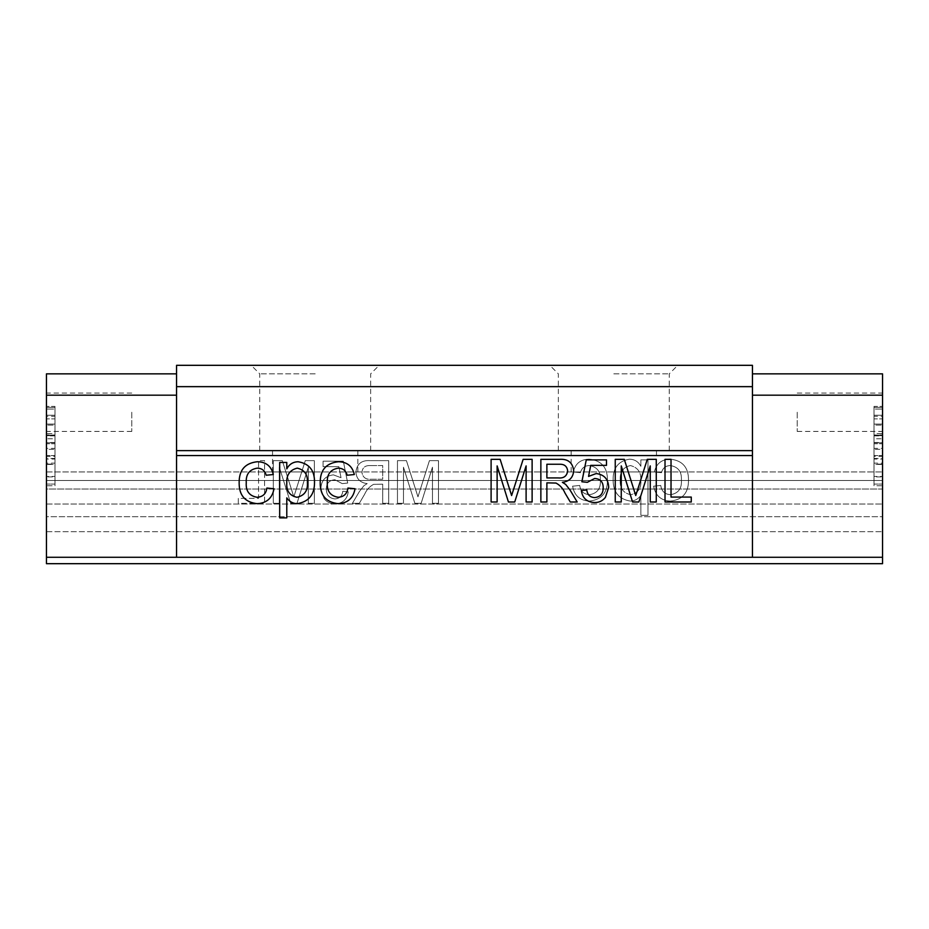 <?xml version="1.0" encoding="UTF-8"?>
<svg xmlns="http://www.w3.org/2000/svg" width="929" height="929" viewBox="0 0 929 929"><rect width="100%" height="100%" fill="white"/><g stroke="black" fill="none" stroke-linecap="round" stroke-linejoin="round"><path stroke-width="0.7" stroke-dasharray="4.64 3.48" d="M46.45 516.687L46.45 489.026L882.55 489.026L882.55 480.502L882.55 504.029L882.55 489.026L46.45 489.026L46.45 516.687L882.55 516.687L882.55 504.029L882.55 557.284L882.55 516.687L46.45 516.687L46.45 531.69L882.55 531.69L46.45 531.69L46.45 516.687M613.802 450.635L669.263 450.635L613.802 450.635M613.802 471.967L656.466 471.967L613.802 471.967M613.802 373.853L669.263 373.853L613.802 373.853M613.802 365.318L549.817 365.318L613.802 365.318M315.198 450.635L259.737 450.635L315.198 450.635M315.198 471.967L272.534 471.967L315.198 471.967M315.198 373.853L259.737 373.853L315.198 373.853M315.198 365.318L251.213 365.318L315.198 365.318M882.55 412.244L882.55 431.439L882.55 412.244M797.233 412.244L797.233 431.439L797.233 412.244M46.45 412.244L46.45 431.439L46.45 412.244M131.767 412.244L131.767 431.439L131.767 412.244M176.556 373.853L176.556 395.185L176.556 373.853L46.45 373.853L46.45 557.284L46.45 531.69L46.45 557.284L882.55 557.284L882.55 563.682L882.55 557.284L752.444 557.284L752.444 365.318L176.556 365.318L176.556 386.65L752.444 386.65M308.323 467.206L308.323 503.309L314.339 503.309L314.339 460.645L305.281 460.645L293.831 496.841L282.288 460.645L273.312 460.645L273.312 503.309L279.327 503.309L279.327 467.206L290.719 503.309L297.001 503.309L308.323 467.206L308.323 503.309L314.339 503.309L314.339 460.645L305.281 460.645L293.831 496.841L282.288 460.645L273.312 460.645L273.312 503.309L279.327 503.309L279.327 467.206L290.719 503.309L297.001 503.309L308.323 467.206M382.702 484.16L382.702 503.309L388.717 503.309L388.717 460.645L370.207 460.645C361.613 460.041 356.841 463.873 355.9 472.153C356.492 478.946 360.266 482.766 367.21 483.614L363.901 485.716L359.407 491.522L352.405 503.309L359.302 503.309L364.609 494.298C366.537 489.85 369.521 486.541 373.574 484.357L382.702 484.16L382.702 503.309L388.717 503.309L388.717 460.645L370.207 460.645C361.613 460.041 356.841 463.873 355.9 472.153C356.492 478.946 360.266 482.766 367.21 483.614L363.901 485.716L359.407 491.522L352.405 503.309L359.302 503.309L364.609 494.298C366.537 489.85 369.521 486.541 373.574 484.357L382.702 484.16M600.331 480.096C600.912 488.503 597.301 493.38 589.497 494.704C583.772 494.321 580.509 491.244 579.719 485.461L572.601 486.181C574.296 495.529 579.847 500.499 589.241 501.103C601.435 499.825 607.508 492.893 607.438 480.293C607.601 467.566 601.539 460.517 589.253 459.158C580.59 459.298 575.272 463.571 573.321 471.955L580.428 472.664C581.624 468.135 584.562 465.766 589.218 465.557C597.115 466.811 600.819 471.653 600.331 480.096C600.912 488.503 597.301 493.38 589.497 494.704C583.772 494.321 580.509 491.244 579.719 485.461L572.601 486.181C574.296 495.529 579.847 500.499 589.241 501.103C601.435 499.825 607.508 492.893 607.438 480.293C607.601 467.566 601.539 460.517 589.253 459.158C580.59 459.298 575.272 463.571 573.321 471.955L580.428 472.664C581.624 468.135 584.562 465.766 589.218 465.557C597.115 466.811 600.819 471.653 600.331 480.096M681.387 480.096C681.956 488.503 678.344 493.38 670.541 494.704C664.816 494.321 661.564 491.244 660.763 485.461L653.656 486.181C655.351 495.529 660.902 500.499 670.297 501.103C682.49 499.825 688.552 492.893 688.494 480.293C688.656 467.566 682.594 460.517 670.308 459.158C661.645 459.298 656.327 463.571 654.364 471.955L661.483 472.664C662.679 468.135 665.605 465.766 670.262 465.557C678.17 466.811 681.874 471.653 681.387 480.096C681.956 488.503 678.344 493.38 670.541 494.704C664.816 494.321 661.564 491.244 660.763 485.461L653.656 486.181C655.351 495.529 660.902 500.499 670.297 501.103C682.49 499.825 688.552 492.893 688.494 480.293C688.656 467.566 682.594 460.517 670.308 459.158C661.645 459.298 656.327 463.571 654.364 471.955L661.483 472.664C662.679 468.135 665.605 465.766 670.262 465.557C678.17 466.811 681.874 471.653 681.387 480.096M752.444 373.853L752.444 395.185L752.444 373.853L882.55 373.853L882.55 557.284L46.45 557.284L46.45 563.682L46.45 557.284L176.556 557.284L176.556 395.185L176.556 557.284L176.556 455.558L752.444 455.558M176.556 557.284L752.444 557.284L752.444 395.185L752.444 557.284M640.859 495.308L640.859 515.328L647.966 515.328L647.966 459.867L640.859 459.867L640.859 466.3C638.42 461.736 634.67 459.356 629.595 459.158C618.4 461.005 612.919 467.891 613.128 479.828C613.059 492.068 618.819 499.163 630.431 501.103C634.855 500.928 638.328 499.001 640.859 495.308L640.859 515.328L647.966 515.328L647.966 459.867L640.859 459.867L640.859 466.3C638.42 461.736 634.67 459.356 629.595 459.158C618.4 461.005 612.919 467.891 613.128 479.828C613.059 492.068 618.819 499.163 630.431 501.103C634.855 500.928 638.328 499.001 640.859 495.308M432.461 467.206L432.461 503.309L438.476 503.309L438.476 460.645L429.43 460.645L417.969 496.841L406.437 460.645L397.461 460.645L397.461 503.309L403.476 503.309L403.476 467.206L414.857 503.309L421.151 503.309L432.461 467.206L432.461 503.309L438.476 503.309L438.476 460.645L429.43 460.645L417.969 496.841L406.437 460.645L397.461 460.645L397.461 503.309L403.476 503.309L403.476 467.206L414.857 503.309L421.151 503.309L432.461 467.206M324.163 498.676C326.915 502.159 330.527 503.878 334.986 503.855C342.708 503.483 347.132 499.465 348.247 491.824L342.778 491.267C342.197 496.016 339.584 498.571 334.951 498.931C329.226 498.269 326.369 494.96 326.369 489.002C326.416 483.219 329.272 480.154 334.928 479.782L342.232 483.614L347.69 483.068L343.324 461.19L323.083 461.19L323.083 466.66L338.853 466.66L341.024 477.715L333.418 474.87C325.394 475.845 321.225 480.444 320.9 488.677L324.163 498.676C326.915 502.159 330.527 503.878 334.986 503.855C342.708 503.483 347.132 499.465 348.247 491.824L342.778 491.267C342.197 496.016 339.584 498.571 334.951 498.931C329.226 498.269 326.369 494.96 326.369 489.002C326.416 483.219 329.272 480.154 334.928 479.782L342.232 483.614L347.69 483.068L343.324 461.19L323.083 461.19L323.083 466.66L338.853 466.66L341.024 477.715L333.418 474.87C325.394 475.845 321.225 480.444 320.9 488.677L324.163 498.676M238.312 498.385L238.312 503.309L264.568 503.309L264.568 460.645L258.552 460.645L258.552 498.385L238.312 498.385L238.312 503.309L264.568 503.309L264.568 460.645L258.552 460.645L258.552 498.385L238.312 498.385M882.55 455.57L882.55 406.403L882.55 464.419L882.55 406.403L882.55 455.57L882.55 415.251L882.55 455.57L874.015 455.57L874.015 442.785L882.55 442.785L874.015 442.785L874.015 443.772L882.55 443.772L874.015 443.772L874.015 464.419L882.55 464.419L882.55 456.394L882.55 484.079L882.55 406.403L882.55 464.419L874.015 464.419L874.015 435.631L882.55 435.631L874.015 435.631L874.015 406.403L882.55 406.403L874.015 406.403L874.015 424.1L882.55 424.1L874.015 424.1L874.015 425.087L882.55 425.087L874.015 425.087L874.015 415.251L882.55 415.251L874.015 415.251L874.015 435.364L882.55 435.364L874.015 435.364L874.015 455.57L874.015 415.251L874.015 455.57L882.55 455.57L874.015 455.57L874.015 442.785L874.015 464.419L874.015 456.394L882.55 456.394M882.55 480.502L882.55 471.967L882.55 480.502L46.45 480.502L46.45 471.967L46.45 480.502L882.55 480.502M882.55 563.682L882.55 557.284L46.45 557.284L46.45 563.682L882.55 563.682M882.55 485.751L882.55 409.05L882.55 485.751L874.015 485.751L874.015 464.117L882.55 464.117M46.45 455.57L46.45 406.403L46.45 464.419L46.45 406.403L46.45 455.57L46.45 415.251L46.45 455.57L54.985 455.57L54.985 442.785L46.45 442.785L54.985 442.785L54.985 443.772L46.45 443.772L54.985 443.772L54.985 464.419L46.45 464.419L46.45 456.394L46.45 484.079L46.45 406.403L46.45 464.419L54.985 464.419L54.985 435.631L46.45 435.631L54.985 435.631L54.985 406.403L46.45 406.403L54.985 406.403L54.985 424.1L46.45 424.1L54.985 424.1L54.985 425.087L46.45 425.087L54.985 425.087L54.985 415.251L46.45 415.251L54.985 415.251L54.985 435.364L46.45 435.364L54.985 435.364L54.985 455.57L54.985 415.251L54.985 455.57L46.45 455.57L54.985 455.57L54.985 442.785L54.985 464.419L54.985 456.394L46.45 456.394M46.45 485.751L46.45 409.05L46.45 485.751L54.985 485.751L54.985 464.117L46.45 464.117M176.556 455.558L176.556 386.65M46.45 557.284L882.55 557.284M176.556 450.635L752.444 450.635M46.45 395.185L176.556 395.185M54.985 456.394L54.985 484.079L46.45 484.079L54.985 484.079L54.985 407.39L46.45 407.39L54.985 407.39L54.985 416.285L46.45 416.285M54.985 416.285L54.985 434.993L46.45 434.993M54.985 434.993L54.985 464.419L46.45 464.419M54.985 435.875L46.45 435.875M54.985 435.132L46.45 435.132M54.985 464.419L54.985 406.403L46.45 406.403M54.985 406.403L54.985 425.087L54.985 415.251L46.45 415.251M54.985 415.251L54.985 455.57M54.985 464.117L54.985 463.13L46.45 463.13M54.985 463.13L54.985 476.902L46.45 476.902M54.985 476.902L54.985 459.042L46.45 459.042M54.985 459.042L54.985 442.483L46.45 442.483M54.985 442.483L54.985 449.369L46.45 449.369M54.985 449.369L54.985 448.382L46.45 448.382M54.985 448.382L54.985 409.05L46.45 409.05L54.985 409.05L54.985 418.886L46.45 418.886L54.985 418.886L54.985 438.755L46.45 438.755M54.985 438.755L54.985 433.634L46.45 433.634M54.985 433.634L54.985 458.461L46.45 458.461M54.985 458.461L54.985 476.438L46.45 476.438M54.985 476.438L54.985 485.751M882.55 395.185L752.444 395.185M874.015 456.394L874.015 484.079L882.55 484.079L874.015 484.079L874.015 407.39L882.55 407.39L874.015 407.39L874.015 416.285L882.55 416.285M874.015 416.285L874.015 434.993L882.55 434.993M874.015 434.993L874.015 464.419L882.55 464.419M874.015 435.875L882.55 435.875M874.015 435.132L882.55 435.132M874.015 464.419L874.015 406.403L882.55 406.403M874.015 406.403L874.015 425.087L874.015 415.251L882.55 415.251M874.015 415.251L874.015 455.57M874.015 464.117L874.015 463.13L882.55 463.13M874.015 463.13L874.015 476.902L882.55 476.902M874.015 476.902L874.015 459.042L882.55 459.042M874.015 459.042L874.015 442.483L882.55 442.483M874.015 442.483L874.015 449.369L882.55 449.369M874.015 449.369L874.015 448.382L882.55 448.382M874.015 448.382L874.015 409.05L882.55 409.05L874.015 409.05L874.015 418.886L882.55 418.886L874.015 418.886L874.015 438.755L882.55 438.755M874.015 438.755L874.015 433.634L882.55 433.634M874.015 433.634L874.015 458.461L882.55 458.461M874.015 458.461L874.015 476.438L882.55 476.438M874.015 476.438L874.015 485.751M46.45 471.967L882.55 471.967L46.45 471.967M257.101 497.282C262.826 496.899 266.077 493.81 266.878 488.039L273.985 488.747C272.29 498.095 266.751 503.077 257.345 503.681C245.151 502.403 239.09 495.459 239.148 482.859C238.985 470.132 245.047 463.095 257.333 461.736C265.996 461.876 271.314 466.137 273.277 474.533L266.17 475.242C264.962 470.701 262.036 468.332 257.379 468.135C249.471 469.377 245.767 474.231 246.255 482.674C245.686 491.081 249.297 495.947 257.101 497.282M286.782 517.894L279.675 517.894L279.675 462.445L286.782 462.445L286.782 468.878C289.221 464.303 292.972 461.922 298.046 461.736C309.241 463.571 314.722 470.469 314.513 482.406C314.583 494.634 308.823 501.73 297.21 503.681C292.786 503.506 289.314 501.567 286.782 497.874L286.782 517.894M307.406 482.499C307.871 474.591 304.491 469.807 297.257 468.135C289.86 469.958 286.364 474.928 286.782 483.034C286.283 490.976 289.674 495.714 296.966 497.282C304.468 495.61 307.94 490.686 307.406 482.499M338.156 497.282C343.869 496.899 347.132 493.81 347.922 488.039L355.041 488.747C353.345 498.095 347.794 503.077 338.4 503.681C326.207 502.403 320.133 495.459 320.203 482.859C320.041 470.132 326.102 463.095 338.388 461.736C347.051 461.876 352.37 466.137 354.321 474.533L347.214 475.242C346.018 470.701 343.08 468.332 338.423 468.135C330.527 469.377 326.822 474.231 327.31 482.674C326.729 491.081 330.352 495.947 338.156 497.282M497.12 501.997L491.104 501.997L491.104 459.344L500.15 459.344L511.612 495.54L523.143 459.344L532.12 459.344L532.12 501.997L526.104 501.997L526.104 465.905L514.724 501.997L508.43 501.997L497.12 465.905L497.12 501.997M546.879 501.997L540.864 501.997L540.864 459.344L559.374 459.344C567.967 458.74 572.74 462.572 573.681 470.84C573.088 477.645 569.314 481.466 562.37 482.314L565.68 484.415L570.174 490.222L577.176 501.997L570.278 501.997L564.96 492.985C563.044 488.538 560.059 485.228 556.006 483.057L546.879 482.859L546.879 501.997M559.595 464.256L546.879 464.256L546.879 477.936L558.306 477.936C563.775 478.423 566.887 476.101 567.665 470.968C567.108 466.346 564.426 464.105 559.595 464.256M594.595 502.543C586.873 502.171 582.448 498.165 581.333 490.512L586.803 489.966C587.383 494.716 589.996 497.27 594.63 497.619C600.355 496.969 603.211 493.659 603.211 487.69C603.165 481.919 600.308 478.841 594.653 478.481L587.349 482.314L581.879 481.768L586.257 459.89L606.498 459.89L606.498 465.359L590.728 465.359L588.556 476.403L596.163 473.558C604.187 474.545 608.356 479.143 608.681 487.365L605.418 497.363C602.654 500.847 599.054 502.577 594.595 502.543M621.257 501.997L615.242 501.997L615.242 459.344L624.3 459.344L635.75 495.54L647.292 459.344L656.269 459.344L656.269 501.997L650.242 501.997L650.242 465.905L638.862 501.997L632.579 501.997L621.257 465.905L621.257 501.997M691.269 501.997L665.013 501.997L665.013 459.344L671.028 459.344L671.028 497.073L691.269 497.073L691.269 501.997M620.235 479.933C619.771 472.025 623.15 467.229 630.385 465.557C637.782 467.392 641.277 472.362 640.859 480.467C641.358 488.399 637.968 493.148 630.675 494.704C623.185 493.044 619.701 488.108 620.235 479.933C619.771 472.025 623.15 467.229 630.385 465.557C637.782 467.392 641.277 472.362 640.859 480.467C641.358 488.399 637.968 493.148 630.675 494.704C623.185 493.044 619.701 488.108 620.235 479.933M369.986 465.568L382.702 465.568L382.702 479.236L371.275 479.236C365.805 479.724 362.693 477.413 361.915 472.28C362.473 467.647 365.155 465.417 369.986 465.568L382.702 465.568L382.702 479.236L371.275 479.236C365.805 479.724 362.693 477.413 361.915 472.28C362.473 467.647 365.155 465.417 369.986 465.568M46.45 504.029L882.55 504.029L46.45 504.029M571.149 471.967L571.149 450.635M558.352 450.635L558.352 373.853L549.817 365.318M272.534 471.967L272.534 450.635M259.737 450.635L259.737 373.853L251.213 365.318M797.233 431.439L882.55 431.439M131.767 431.439L46.45 431.439M131.767 393.048L46.45 393.048M797.233 393.048L882.55 393.048M370.648 450.635L370.648 373.853L379.183 365.318M357.851 471.967L357.851 450.635M669.263 450.635L669.263 373.853L677.787 365.318M656.466 471.967L656.466 450.635"/><path stroke-width="1.39" d="M621.257 465.905L621.257 501.997L615.242 501.997L615.242 459.344L624.3 459.344L635.75 495.54L647.292 459.344L656.269 459.344L656.269 501.997L650.242 501.997L650.242 465.905L638.862 501.997L632.579 501.997L621.257 465.905M546.879 482.859L546.879 501.997L540.864 501.997L540.864 459.344L559.374 459.344C567.967 458.74 572.74 462.572 573.681 470.84C573.088 477.645 569.314 481.466 562.37 482.314L565.68 484.415L570.174 490.222L577.176 501.997L570.278 501.997L564.96 492.985C563.044 488.538 560.059 485.228 556.006 483.057L546.879 482.859M327.31 482.674C326.729 491.081 330.352 495.947 338.156 497.282C343.869 496.899 347.132 493.81 347.922 488.039L355.041 488.747C353.345 498.095 347.794 503.077 338.4 503.681C326.207 502.403 320.133 495.459 320.203 482.859C320.041 470.132 326.102 463.095 338.388 461.736C347.051 461.876 352.37 466.137 354.321 474.533L347.214 475.242C346.018 470.701 343.08 468.332 338.423 468.135C330.527 469.377 326.822 474.231 327.31 482.674M246.255 482.674C245.686 491.081 249.297 495.947 257.101 497.282C262.826 496.899 266.077 493.81 266.878 488.039L273.985 488.747C272.29 498.095 266.751 503.077 257.345 503.681C245.151 502.403 239.09 495.459 239.148 482.859C238.985 470.132 245.047 463.095 257.333 461.736C265.996 461.876 271.314 466.137 273.277 474.533L266.17 475.242C264.962 470.701 262.036 468.332 257.379 468.135C249.471 469.377 245.767 474.231 246.255 482.674M176.556 557.284L752.444 557.284L752.444 455.558L176.556 455.558L176.556 557.284L46.45 557.284L46.45 373.853L176.556 373.853M286.782 497.874L286.782 517.894L279.675 517.894L279.675 462.445L286.782 462.445L286.782 468.878C289.221 464.303 292.972 461.922 298.046 461.736C309.241 463.571 314.722 470.469 314.513 482.406C314.583 494.634 308.823 501.73 297.21 503.681C292.786 503.506 289.314 501.567 286.782 497.874M497.12 465.905L497.12 501.997L491.104 501.997L491.104 459.344L500.15 459.344L511.612 495.54L523.143 459.344L532.12 459.344L532.12 501.997L526.104 501.997L526.104 465.905L514.724 501.997L508.43 501.997L497.12 465.905M605.418 497.363C602.654 500.847 599.054 502.577 594.595 502.543C586.873 502.171 582.448 498.165 581.333 490.512L586.803 489.966C587.383 494.716 589.996 497.27 594.63 497.619C600.355 496.969 603.211 493.659 603.211 487.69C603.165 481.919 600.308 478.841 594.653 478.481L587.349 482.314L581.879 481.768L586.257 459.89L606.498 459.89L606.498 465.359L590.728 465.359L588.556 476.403L596.163 473.558C604.187 474.545 608.356 479.143 608.681 487.365L605.418 497.363M691.269 497.073L691.269 501.997L665.013 501.997L665.013 459.344L671.028 459.344L671.028 497.073L691.269 497.073M46.45 557.284L46.45 563.682L882.55 563.682L882.55 373.853L752.444 373.853M176.556 386.65L752.444 386.65L752.444 365.318L176.556 365.318L176.556 455.558M882.55 557.284L752.444 557.284M176.556 450.635L752.444 450.635L752.444 455.558M752.444 386.65L752.444 450.635M46.45 395.185L176.556 395.185M882.55 395.185L752.444 395.185M297.257 468.135C289.86 469.958 286.364 474.928 286.782 483.034C286.283 490.976 289.674 495.714 296.966 497.282C304.468 495.61 307.94 490.686 307.406 482.499C307.871 474.591 304.491 469.807 297.257 468.135M546.879 464.256L546.879 477.936L558.306 477.936C563.775 478.423 566.887 476.101 567.665 470.968C567.108 466.346 564.426 464.105 559.595 464.256L546.879 464.256"/></g></svg>
